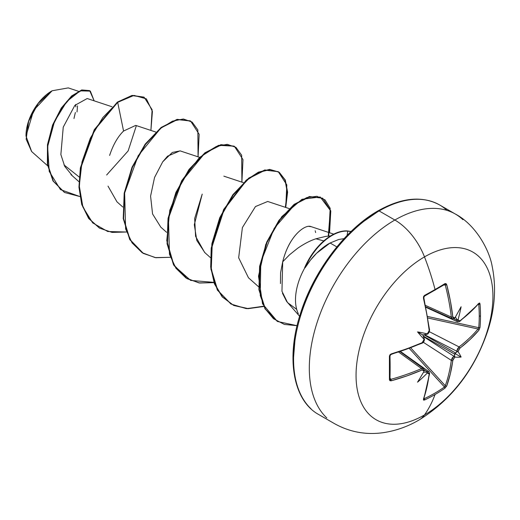 <?xml version="1.0" encoding="UTF-8"?>
<svg xmlns="http://www.w3.org/2000/svg" width="520" height="520" viewBox="0 0 520 520"><rect width="100%" height="100%" fill="white"/><g stroke="black" fill="none" stroke-linecap="round" stroke-linejoin="round"><path stroke-width="0.78" d="M452.322 318.753L451.308 317.018L425.594 305.461L451.308 317.018A192.179 113.822 -121.3 0 0 445.269 285.025A1.04 0.377 -14.5 0 0 446.732 284.681L444.893 283.647A192.283 51.109 161.2 0 1 435.058 289.53A192.283 51.109 -18.8 0 0 444.893 283.647A1.04 0.657 58.2 0 1 444.704 284.44A1.04 0.657 58.2 0 1 444.47 284.512A1.04 0.657 -121.8 0 0 444.704 284.44A1.04 0.657 -121.8 0 0 444.893 283.647L445.998 283.601L446.732 284.681L450.372 300.937L452.803 316.849L453.427 318.019L454.591 317.882A193.421 101.51 -4.2 0 0 455.117 317.519A141.895 23.979 -57.8 0 0 461.097 306.755A141.895 139.756 -47.6 0 1 458.159 319.274A193.421 120.978 55.5 0 1 458.224 319.976L458.783 321.113L459.875 320.931L470.132 312.344L478.94 303.271L479.629 303.024L480.006 303.921A192.283 148.447 30.8 0 1 480.512 315.776A192.283 148.447 30.8 0 1 480.006 327.425A192.283 148.447 -149.2 0 0 480.512 315.776A1.04 0.598 180 0 1 479.245 316.082A191.256 147.654 30.8 0 1 478.738 327.672A1.04 0.617 5.1 0 0 480.006 327.425L478.94 330.168L470.132 339.45L459.303 348.757L458.224 351.195A193.421 120.978 55.5 0 1 458.159 351.839A141.895 62.179 -8.2 0 1 461.097 357.051A141.895 62.179 -111.8 0 1 455.117 357.116A193.421 120.978 -175.5 0 1 454.591 357.494L453.018 359.638L450.372 373.678L446.732 385.944L444.893 388.238A192.283 148.447 -150.8 0 1 435.058 394.505A193.57 111.755 60 0 1 424.489 414.941A96.785 55.88 -60 0 1 356.05 375.427A96.785 55.88 -60 0 1 424.489 256.893A48.393 27.937 -120 0 0 394.856 220.025A120.978 69.849 120 0 0 318.208 319.202A120.978 69.849 120 0 0 326.788 417.937A120.978 69.849 -60 0 1 318.208 319.202A120.978 69.849 -60 0 1 394.856 220.025L379.119 210.938A120.978 69.849 120 0 0 302.464 310.115A120.978 69.849 120 0 0 311.051 408.85A120.978 69.849 -60 0 1 302.464 310.115A120.978 69.849 -60 0 1 379.119 210.938A2.074 1.196 -120 0 0 378.079 210.834A2.074 1.196 60 0 1 379.119 210.938A120.978 69.849 -60 0 1 423.527 199.654M435.058 289.53A1.04 0.598 60 0 1 434.896 290.303A1.04 0.598 -120 0 0 435.058 289.53A193.57 111.755 -120 0 0 424.489 256.893A193.57 111.755 60 0 1 435.058 289.53A192.283 51.109 161.2 0 1 424.541 295.399A192.283 51.109 -18.8 0 0 435.058 289.53M418.945 420.043A48.393 27.937 -120 0 0 424.489 414.941A96.785 55.88 120 0 0 492.928 296.406A96.785 55.88 120 0 0 424.489 256.893A96.785 55.88 120 0 0 356.05 375.427A96.785 55.88 120 0 0 424.489 414.941A193.57 111.755 -120 0 0 435.058 394.505A192.283 148.447 -150.8 0 1 424.541 399.99L423.572 400.114L423.443 399.393L426.901 387.231L429.208 374.049L428.818 373.016L427.557 373.1A193.421 120.978 -175.5 0 1 426.913 373.399A141.895 139.756 -72.4 0 1 417.541 382.194A141.895 23.979 -62.2 0 0 423.872 371.637A193.421 101.517 -115.8 0 0 423.924 371L423.469 369.922L422.136 369.967L407.141 375.824L391.241 380.796L389.942 380.699L389.428 379.717L389.428 356.213L389.942 354.803L391.241 353.906L407.141 348.712L422.136 342.719L423.462 341.504L423.924 339.781A193.421 101.517 -115.8 0 0 423.872 339.072A141.895 53.599 -109.7 0 1 417.541 331.903A141.895 53.599 -10.3 0 1 426.913 333.801A193.421 101.51 -4.2 0 0 427.557 333.489L428.818 332.235L429.208 330.473L426.901 314.49L423.443 298.129L423.572 296.55L424.541 295.399L423.443 298.129A193.213 108.596 61.3 0 1 429.208 330.473L427.557 333.489A193.421 101.51 175.8 0 1 426.913 333.801L427.2 334.139L426.699 334.315L423.885 334.724L455.637 353.054L456.657 352.034A192.387 120.335 -124.5 0 0 456.742 351.208L424.424 334.653L456.742 351.208L457.509 348.829L459.069 346.912A192.179 113.822 1.3 0 0 478.029 328.998L427.947 318.019L478.029 328.998A1.04 0.754 40.2 0 1 478.94 330.168L480.006 327.425A1.04 0.617 -174.9 0 1 478.738 327.672A191.256 147.654 -149.2 0 0 479.245 316.082A191.256 147.654 -149.2 0 0 478.738 304.291L478.387 304.233L478.738 304.291A1.04 0.579 -4.9 0 0 480.006 303.921L478.94 303.271A193.213 108.596 178.7 0 1 459.875 320.931L458.224 319.976A193.421 120.978 -124.5 0 0 458.159 319.274L457.431 320.028L456.969 319.716L455.435 316.953L456.657 319.248A192.387 120.335 55.5 0 1 456.742 320.158A192.387 120.335 -124.5 0 0 456.657 319.248L457.431 320.028L458.159 319.274A141.895 139.756 -47.6 0 0 461.097 306.755A141.895 23.979 -57.8 0 1 455.117 317.519A193.421 101.51 175.8 0 1 454.591 317.882L452.803 316.849A193.213 114.433 -121.3 0 0 446.732 284.681A1.04 0.377 165.5 0 1 445.269 285.025L443.762 285.025L445.269 285.025A192.179 113.822 58.7 0 1 451.308 317.018A1.04 0.514 -6.6 0 0 452.803 316.849A1.04 0.514 173.4 0 1 451.308 317.018L452.29 318.734L425.887 306.872M31.668 151.567L26 136.045L33.657 110.266L52.123 90.766L38.266 103.37L28.62 121.342L26.149 139.21L31.61 151.515L47.619 165.763M51.759 90.974A36.432 21.034 120 0 0 26 135.597L26.494 129.506L27.963 123.078L30.342 116.565L33.547 110.208L37.447 104.253L41.906 98.93L46.735 94.452L51.759 90.974M351.072 231.491L347.393 230.932A45.584 26.319 120 0 0 331.637 235.281A45.584 26.319 -60 0 1 347.393 230.932L347.757 231.14L347.522 232.667M330.551 235.924L325.767 236.386L315.913 238.791L323.811 240.91L315.913 238.791C310.213 240.643 304.096 243.822 297.564 248.326L289.543 254.787L282.698 261.8L280.566 272.818L280.456 283.575M282.49 293.312L286.605 301.386L299.611 316.277M298.331 313.729A47.047 27.163 -60 0 1 304.902 267.663L304.577 267.891L304.902 267.663A47.047 27.163 120 0 0 297.589 312.046M336.85 246.903L330.083 242.996L316.641 253.214C312.956 256.704 309.108 261.553 305.084 267.767L310.492 260.091L316.641 253.214C321.516 248.521 326.001 245.115 330.083 242.996L336.85 246.903M87.159 98.54L74.848 105.378L63.245 127.134L60.866 154.564L64.74 166.394L71.922 175.181M135.525 125.483L123.565 131.034C117.754 136.721 113.1 144.859 109.616 155.441M108.01 186.128L116.981 201.844L122.772 206.999M199.615 157.345L180.024 150.852L167.596 156.143L162.715 161.817L154.55 177.463L150.585 196.15L152.562 213.947L160.803 227.149L166.602 232.303M204.893 252.681L196.807 240.481L194.305 224.698L202.208 194.116L194.675 218.478L195.572 236.321L204.639 252.46L210.438 257.615M289.192 208.592L267.69 201.468L255.457 206.57L242.398 227.565L238.661 257.784L248.469 277.764L258.615 286.786M333.743 234.143L311.324 226.707L308.984 226.401M296.81 233.694L295.548 235.118C289.673 242.047 285.389 250.946 282.698 261.8C289.361 234.884 305.611 224.172 310.869 226.577L311.344 226.714M79.196 177.021L63.967 164.873L79.196 177.021M78.448 91.28L68.25 87.9L52.123 90.766M123.565 131.034L117.689 102.343L134.011 95.394L146.374 98.852L152.412 111.449L150.91 130.429L152.107 109.681L144.118 97.234L132.347 95.641L117.689 102.343L117.325 102.128L131.983 95.433L143.936 97.13L132.113 95.407L117.325 102.128L94.276 129.695L80.386 167.791L78.949 187.057L81.712 204.38L88.595 218.374L99.378 228.04L88.712 218.53L81.764 204.561L78.956 187.233L80.359 167.941L94.244 129.76L117.325 102.128L117.689 102.343L102.882 117.487L90.324 138.197L81.984 161.967L79.281 185.887L82.895 207.051L92.677 222.879L107.692 231.511L126.308 232.011L112.047 232.408L99.56 228.144L88.959 218.589L82.076 204.594L79.32 187.272L80.75 167.999L94.647 129.903L117.689 102.343L123.565 131.034M79.885 196.553L60.45 189.605L49.225 171.411L47.613 146.666L54.529 121.42L66.807 101.459L80.171 90.87L90.35 91.111L94.166 100.841L89.694 90.681L81.926 90.24L71.922 96.259L61.568 108.413L52.904 125.385L47.827 144.995L47.755 164.554L53.398 181.227L64.571 192.491L79.885 196.553M64.389 192.381L53.034 181.012L47.392 164.346L47.463 144.787L52.54 125.171L61.204 108.206L71.559 96.044L81.562 90.025L89.694 90.681M89.505 90.578L81.802 89.96L71.793 95.843L61.386 107.933L52.643 124.898L47.495 144.566L47.372 164.209L53.001 180.967L64.571 192.491M136.325 125.788L128.141 150.917L106.645 174.987M344.058 238.641L338.689 239.499L330.083 242.996L338.689 239.499L344.058 238.641M378.079 210.834C401.752 197.535 422.266 195.572 439.608 204.945L455.344 214.032C475.859 224.783 489.509 250.283 492.174 266.403C496.334 286.839 494.988 307.911 488.144 329.622C475.111 369.298 452.082 399.418 419.055 419.985C407.505 426.738 395.298 431.002 382.447 432.776C365.391 435 349.362 431.932 334.366 423.579L318.63 414.492C293.176 400.517 285.772 358.351 300.463 313.521C313.573 271.252 345.287 229.327 378.079 210.834A2.074 1.196 60 0 0 377.65 211.783L361.244 223.119M345.475 237.75L330.941 255.119L318.195 274.547L307.743 295.295L299.969 316.57M295.185 337.538L293.572 357.416M446.959 210.379A120.978 69.849 120 0 0 379.119 210.938L394.856 220.025A120.978 69.849 -60 0 1 462.924 219.674A120.978 69.849 120 0 0 394.856 220.025A48.393 27.937 60 0 1 424.489 256.893A96.785 55.88 -60 0 1 492.928 296.406A96.785 55.88 -60 0 1 424.489 414.941M296.699 309.381L287.508 302.562L281.95 291.252L282.698 261.8M315.172 230.763L315.289 231.108M315.445 231.647L315.633 232.589M162.715 161.817L172.354 152.431L180.147 150.898M198.068 156.832L197.847 129.922L192.108 122.051L183.365 119.009L172.51 121.147L160.595 128.375L138.177 155.74L124.631 193.031L125.626 228.963L132.087 242.911L142.142 252.694L155.129 257.595L170.144 257.315L155.883 257.712L143.39 253.448L130.059 239.675L123.598 218.641L124.579 193.31L132.438 167.297L145.555 144.326L161.519 127.647L177.489 119.561L190.606 121.056L199.154 134.29L198.068 156.832M241.897 182.143L241.677 155.227L235.937 147.355L227.201 144.32L216.339 146.452L204.425 153.68L182.006 181.051L168.461 218.335L169.462 254.267L175.922 268.216L185.978 277.999L198.958 282.906L213.974 282.62L199.713 283.017L187.226 278.759L173.888 264.979L167.433 243.945L168.415 218.621L176.267 192.608L189.384 169.637L205.355 152.958L221.319 144.872L234.442 146.367L242.983 159.595L241.897 182.143M285.733 207.447L287.606 192.166L285.317 180.063L279.247 172.283L270.088 169.605L258.811 172.347L246.565 180.388L224.075 209.593L211.594 248.15L211.049 267.137L214.721 283.861L222.463 296.985L233.786 305.474L247.891 308.704L263.744 306.501L246.259 308.62L231.062 304.064L217.724 290.29L211.263 269.256L212.244 243.925L220.103 217.912L233.22 194.942L249.184 178.263L265.155 170.177L278.272 171.672L286.819 184.906L285.733 207.447M328.686 236.047L330.174 208.299L325.052 199.921L316.927 196.3L306.755 197.613L295.536 203.762L274.228 228.248L260.786 262.243L260.26 295.581L265.284 308.919L273.5 318.734L284.349 324.415L297.07 325.689L277.517 321.497L265.369 309.069L259.285 289.926L259.968 266.597L267.079 242.327L279.292 220.597L294.431 204.6L309.816 196.729L322.654 198.185L330.792 210.906L329.563 232.752M190.606 121.056L177.125 119.353L161.155 127.439L145.191 144.118L132.073 167.089L124.215 193.102L123.234 218.426L129.695 239.46L143.026 253.24L129.792 239.636L123.253 218.621L124.183 193.278L132.015 167.219L145.138 144.19L161.122 127.465L177.112 119.353L190.255 120.855M213.883 282.36L190.651 280.423L174.005 265.596L166.77 240.604L169.786 210.301L181.74 180.661L199.446 157.508L218.517 145.321L234.072 146.153L220.955 144.657L204.99 152.744L189.02 169.422L175.903 192.4L168.044 218.406L167.063 243.737L173.524 264.771L187.044 278.649M278.272 171.672L264.791 169.962L248.82 178.048L232.856 194.727L219.733 217.705L211.881 243.718L210.899 269.048L217.36 290.082L230.88 303.959M322.654 198.185L309.452 196.521L294.067 204.393L278.928 220.383L266.714 242.112L259.597 266.383L258.921 289.718L265.005 308.854L277.336 321.392L262.555 303.875L258.505 276.127L265.74 244.498L281.853 216.573L302.022 199.277L320.183 196.976L330.382 210.47L328.25 236.087M347.1 235.436L347.757 231.14L350.961 231.595M263.608 306.221L247.722 308.503L233.565 305.331L222.196 296.887L214.409 283.79L210.697 267.072L211.211 248.072L223.665 209.456L246.175 180.2L258.433 172.139L269.724 169.39L278.889 172.081L284.967 179.881L287.242 192.01L285.344 207.317M347.757 231.14A45.584 26.319 120 0 0 305.084 267.767A45.584 26.319 -60 0 1 347.757 231.14L347.393 230.932M331.637 235.281A45.584 26.319 120 0 0 304.577 267.891A45.584 26.319 -60 0 1 331.637 235.281M77.025 111.937L77.525 105.846M75.712 104.455L75.803 106.841M75.341 112.528L73.97 118.521M453.752 318.786L456.742 320.158L453.752 318.786M424.229 296.199L424.216 296.205A191.256 50.837 -18.8 0 0 424.404 296.101A191.256 50.837 161.2 0 1 424.229 296.199L424.229 296.199A1.04 0.539 -118.4 0 0 424.404 296.159A1.04 0.539 -118.4 0 0 424.541 295.399A1.04 0.539 61.6 0 1 424.404 296.159M421.935 343.265C423.495 342.635 424.294 341.315 424.326 339.32A1.04 0.533 175.8 0 1 423.924 339.781A1.04 0.533 -4.2 0 0 424.326 339.326C424.892 339.697 424.093 341.01 421.935 343.265L391.079 354.438L390.019 355.713A1.04 0.539 178.4 0 1 390.019 355.719A1.04 0.539 178.4 0 1 389.428 356.213A192.283 51.116 78.8 0 1 389.428 379.717L391.241 380.796A193.213 114.433 1.3 0 0 422.136 369.967L423.924 371A193.421 101.517 64.2 0 1 423.872 371.637A141.895 23.979 -62.2 0 1 417.541 382.194A141.895 139.756 -72.4 0 0 426.913 373.399L427.206 372.385L426.14 372.112A192.387 120.328 4.5 0 0 426.966 371.728A192.387 120.328 -175.5 0 1 426.14 372.112L423.54 372.197L426.706 372.138L427.206 372.385L426.913 373.399A193.421 120.978 4.5 0 0 427.557 373.1L429.208 374.049A193.213 108.596 61.3 0 1 423.443 399.393L424.541 399.99A192.283 148.447 29.2 0 0 435.058 394.505A192.283 148.447 29.2 0 0 444.893 388.238L446.732 385.944A1.04 0.754 -160.2 0 1 445.269 385.743L410.722 347.854L445.269 385.743A192.179 113.822 -121.3 0 0 451.308 360.36L452.179 358.053L453.863 356.2L423.358 336.492L453.863 356.2A192.387 120.328 4.5 0 0 454.532 355.719L454.909 354.322L423.156 335.991L424.209 338.631L424.307 339.151L423.872 339.072A193.421 101.517 64.2 0 1 423.924 339.781L422.136 342.719A1.04 0.507 66.3 0 1 421.935 343.265A1.04 0.507 -113.7 0 0 422.136 342.719A193.213 108.596 178.7 0 1 391.241 353.906A1.04 0.37 73.7 0 1 391.079 354.438A1.04 0.37 73.7 0 1 390.806 354.302A1.04 0.37 -106.3 0 0 391.079 354.438A1.04 0.37 -106.3 0 0 391.241 353.906L389.428 356.213A1.04 0.539 -1.6 0 0 390.019 355.719A1.04 0.539 -1.6 0 0 389.961 355.543A191.256 50.843 78.8 0 1 389.961 378.924A1.04 0.657 1.8 0 1 390.019 379.158A1.04 0.657 -178.2 0 1 389.428 379.717A1.04 0.657 1.8 0 0 390.019 379.158L390.013 379.191M421.538 343.174A192.179 108.01 178.7 0 1 390.806 354.302M424.209 370.701L424.326 370.532A1.04 0.663 -175.3 0 1 423.924 371A1.04 0.663 4.7 0 0 424.326 370.532L423.514 368.582L421.538 368.582A1.04 0.514 66.6 0 1 422.136 369.967A1.04 0.514 -113.4 0 0 421.538 368.582A192.179 113.822 -178.7 0 1 390.806 379.353A1.04 0.377 74.5 0 1 391.241 380.796A1.04 0.377 -105.5 0 0 390.806 379.353L390.052 378.047L390.806 379.353A192.179 113.822 1.3 0 0 421.538 368.582L398.671 352.092L421.538 368.582L423.54 368.596M426.966 371.728L424.288 369.818L426.966 371.728L428.825 371.644L426.966 371.728A1.04 0.539 65.1 0 1 427.557 373.1A1.04 0.539 -114.9 0 0 426.966 371.728M424.229 398.704L423.566 398.275L424.229 398.704A1.04 0.579 64.9 0 1 424.541 399.99A1.04 0.579 -115.1 0 0 424.229 398.704L423.995 398.431L424.229 398.704A191.256 147.648 29.2 0 0 444.47 387.017L409.266 348.406L444.47 387.017A191.256 147.648 -150.8 0 1 424.229 398.704L423.696 398.71M445.269 385.743A1.04 0.754 19.8 0 0 446.732 385.944A193.213 114.433 -121.3 0 0 452.803 360.425A1.04 0.676 -172.4 0 1 451.308 360.36L423.026 342.082L451.308 360.36A192.179 113.822 58.7 0 1 445.269 385.743L444.47 387.017A1.04 0.617 54.9 0 1 444.893 388.238A1.04 0.617 -125.1 0 0 444.47 387.017L445.159 386.074M429.098 331.565L459.069 346.912L429.098 331.565M427.694 316.485L478.738 327.672L478.029 328.998A192.179 113.822 -178.7 0 1 459.069 346.912A1.04 0.676 52.4 0 1 459.875 348.185A193.213 114.433 1.3 0 0 478.94 330.168A1.04 0.754 -139.8 0 0 478.029 328.998L478.738 327.672L427.694 316.485M427.2 334.139L423.885 334.724L455.637 353.054L454.87 353.457L454.909 354.322L423.156 335.991L422.91 335.004L423.885 334.724L422.91 335.004L424.177 338.52L424.307 339.151L423.872 339.072A141.895 53.599 -109.7 0 1 417.541 331.903L422.91 335.004L417.541 331.903A141.895 53.599 -10.3 0 1 426.913 333.801L427.2 334.139L426.699 334.315M478.478 303.829L478.738 304.291A191.256 147.654 30.8 0 1 479.245 316.082A1.04 0.598 0 0 0 480.512 315.776A192.283 148.447 -149.2 0 0 480.006 303.921A1.04 0.579 175.1 0 1 478.738 304.291L478.029 303.94L478.738 304.291M444.971 284.486L445.269 285.025L444.47 284.512M389.961 378.924L390.806 379.353L390.195 379.366M457.626 321.815L456.742 320.158A1.04 0.539 -5.1 0 0 458.224 319.976A1.04 0.539 174.9 0 1 456.742 320.158L457.6 321.802L425.99 307.365M424.053 339.716L423.885 340.412M422.559 342.485L422.143 342.823M429.306 372.99L429.299 373.068A1.04 0.676 -172.8 0 1 429.579 373.607A1.04 0.676 -172.8 0 1 429.208 374.049A1.04 0.676 7.2 0 0 429.579 373.607L428.825 371.644L400.517 351.488M424.209 338.631L424.307 339.151M427.258 334.094A1.04 0.533 -115.8 0 0 427.362 334.068A1.04 0.533 -115.8 0 0 427.557 333.489A1.04 0.533 64.2 0 1 427.362 334.068L429.084 332.351L429.579 330.025A1.04 0.507 173.7 0 1 429.579 330.031A1.04 0.507 173.7 0 1 429.208 330.473A1.04 0.507 -6.3 0 0 429.579 330.031L423.826 297.719A1.04 0.37 166.3 0 1 423.443 298.129A1.04 0.37 -13.7 0 0 423.826 297.719L424.457 295.445M423.566 297.55A1.04 0.37 166.3 0 1 423.826 297.719L424.58 295.607M454.474 318.279L454.389 318.461A1.04 0.663 -124.7 0 0 454.591 317.882A1.04 0.663 55.3 0 1 454.389 318.461L452.29 318.734M454.538 318.357L454.825 318M423.443 399.393A1.04 0.767 19.1 0 0 423.8 399.016A1.04 0.767 -160.9 0 1 423.443 399.393M478.822 303.732L459.68 321.471A1.04 0.676 -127.2 0 0 459.875 320.931A1.04 0.676 52.8 0 1 459.68 321.471L457.6 321.802M478.79 303.764A1.04 0.767 -139.1 0 0 478.94 303.271A1.04 0.767 40.9 0 1 478.79 303.764M451.308 360.36A1.04 0.676 7.6 0 0 452.803 360.425L454.591 357.494A1.04 0.65 -125.6 0 0 453.863 356.2L451.308 360.36M455.117 357.116L454.538 356.603L454.532 355.719A192.387 120.328 -175.5 0 1 453.863 356.2A1.04 0.65 54.4 0 1 454.591 357.494A193.421 120.978 4.5 0 0 455.117 357.116L454.48 356.044L454.87 353.457L461.097 357.051A141.895 62.179 -111.8 0 1 455.117 357.116M456.657 352.034L457.431 351.591L458.159 351.839A193.421 120.978 -124.5 0 0 458.224 351.195A1.04 0.65 -174.4 0 1 456.742 351.208A192.387 120.335 55.5 0 1 456.657 352.034L457.431 351.591L458.159 351.839A141.895 62.179 -8.2 0 1 461.097 357.051L454.87 353.457L456.657 352.034M456.742 351.208A1.04 0.65 5.6 0 0 458.224 351.195L459.875 348.185A1.04 0.676 -127.6 0 0 459.069 346.912L456.742 351.208M423.826 297.719L424.398 296.166L444.75 284.421M26 136.045L26 135.597M87.542 98.644L111.95 106.737M70.928 174.564L78.943 181.694M135.707 125.385L155.785 132.041M223.853 176.156L243.451 182.656M144.118 97.234L143.754 97.019M99.197 227.936L99.56 228.144M143.026 253.24L143.39 253.448M234.072 146.153L234.442 146.367M186.862 278.544L187.226 278.759M230.698 303.856L231.062 304.064M277.154 321.288L277.517 321.497M423.514 368.582L400.036 351.65M427.141 334.172L427.356 334.068C427.96 334.38 428.701 333.028 429.579 330.025L429.215 330.584M390.019 355.713L390.019 379.151M429.579 373.607L423.787 399.061"/></g></svg>
